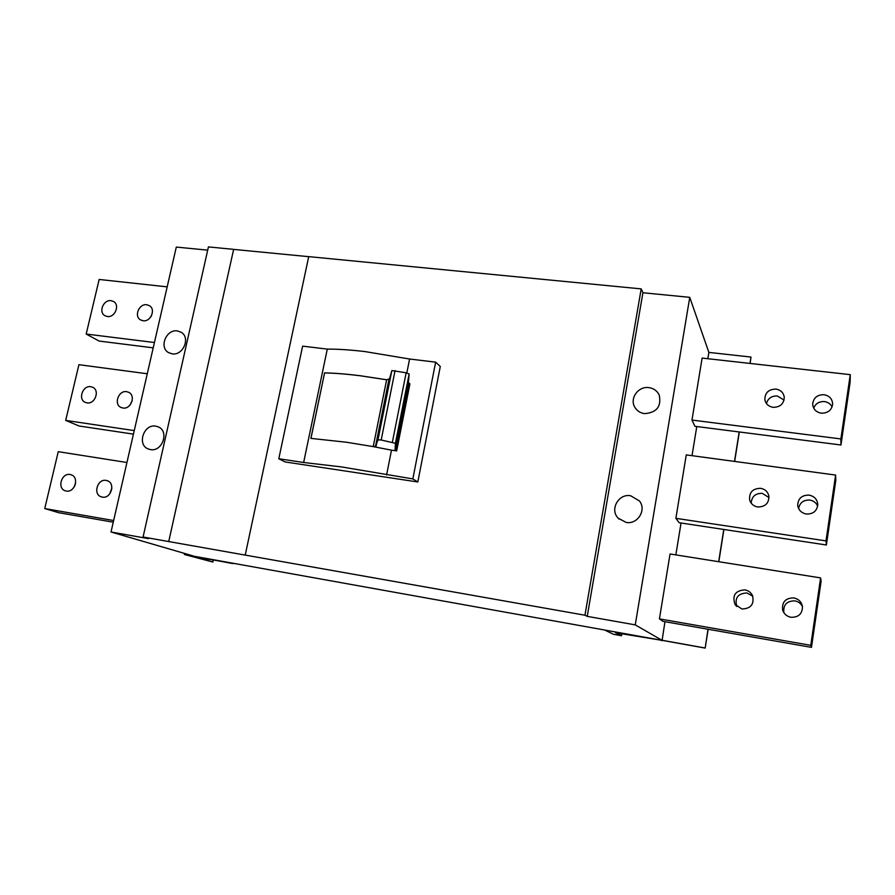 <?xml version="1.0" encoding="UTF-8"?>
<svg xmlns="http://www.w3.org/2000/svg" width="895" height="895" viewBox="0 0 895 895"><rect width="100%" height="100%" fill="white"/><g stroke="black" fill="none" stroke-linecap="round" stroke-linejoin="round"><path stroke-width="1.34" d="M232.857 563.593L184.404 554.508L212.887 562.038L197.034 557.361L232.924 563.223M212.887 562.038L213.312 560.08M184.404 554.508L184.627 553.446M604.64 630.024L613.5 634.287L621.522 635.741L615.491 632.743L661.83 640.305M621.522 635.741L621.891 633.537M661.763 640.708L660.689 640.093M278.804 458.755L302.611 346.141L327.279 349.106L303.651 462.491L278.804 458.755L285.102 461.943L417.82 481.98L412.841 478.903L341.532 466.921L303.651 462.491M417.82 481.98L440.284 366.502L435.641 362.151L409.586 359.018L365.048 351.59C350.683 349.878 338.097 349.061 327.279 349.106M133.444 434.131L79.084 425.998L65.682 420.404L134.25 430.596M147.272 373.763L78.917 364.69L65.682 420.404M90.809 386.707C82.743 385.152 77.708 399.36 85.271 402.37L86.994 402.884C94.993 404.462 100.106 390.388 92.677 387.278L90.809 386.707M126.676 391.674C118.509 390.108 113.43 404.305 121.038 407.46L122.895 408.008C130.994 409.619 136.152 395.556 128.679 392.29L126.676 391.674M635.249 624.878L689.754 297.33L642.923 292.755L587.232 616.364L635.249 624.878L662.11 640.35L705.182 648.092L708.158 629.263M648.931 387.636C638.426 385.935 629.409 398.342 634.756 407.135C636.904 410.805 640.16 412.975 644.523 413.635C656.74 412.662 661.629 406.431 659.179 394.93C657.098 390.779 653.674 388.34 648.931 387.636M630.617 495.74C618.546 493.402 609.562 509.479 618.121 518.127L626.097 522.411C637.609 524.727 646.816 509.915 639.444 500.965L630.617 495.74M113.262 522.199L58.645 512.678L44.75 508.55L113.643 520.532M207.707 250.152L176.304 247.076L111.014 531.999L148.592 538.656L143.077 537.011L208.434 246.908L233.651 249.358L168.73 541.553L143.077 537.011M111.058 300.675C103.484 299.389 98.226 312.21 104.916 315.7L107.333 316.517C114.851 317.826 120.176 305.117 113.609 301.548L111.058 300.675M642.923 292.755L641.2 288.884L584.95 615.223L587.232 616.364M177.355 330.915C166.257 328.98 158.762 347.45 168.584 352.619L172.153 353.849C183.128 355.841 190.758 337.661 181.226 332.291L177.355 330.915M155.764 426.143C143.804 423.76 136.767 444.647 148.123 448.921L150.449 449.592C162.275 452.042 169.491 431.479 158.426 426.949L155.764 426.143M44.75 508.55L58.253 451.673L126.945 462.502M386.584 474.954L391.495 450.163L396.664 450.912L409.91 383.921L408.4 382.501L409.138 374.009L406.151 372.779L391.853 370.564L389.582 378.73L386.629 379.793L360.17 375.755C346.79 374.088 334.92 373.137 324.583 372.913L310.889 438.382L346.555 442.253L373.282 446.627L375.542 446.247L388.989 379.133M435.641 362.151L412.841 478.903M409.586 359.018L406.822 372.935M70.123 474.529C61.52 472.683 56.832 488.457 65.301 490.807L66.241 491.042C74.777 492.921 79.554 477.292 71.22 474.809L70.123 474.529M75.516 483.669L74.475 486.5M111.886 488.122L109.727 493.95M132.214 400.647L129.999 405.099M167.186 286.859L99.155 279.464L86.189 334.048L99.11 341.062L153.213 347.853M749.988 363.437L750.994 357.06L708.862 352.406L689.754 297.33M826.387 544.988L679.16 522.714L675.882 518.328L686.264 454.895L835.606 475.066L835.796 480.436L826.387 544.988L826.007 540.893L675.882 518.328M840.964 444.994L694.9 426.288L691.969 420.068L702.116 358.078L850.25 374.647L850.16 381.93L840.964 444.994L840.875 438.93L850.25 374.647M811.474 647.365L663.05 621.365L659.425 618.881L670.053 553.971L820.603 577.901L821.107 581.269L811.474 647.365L810.769 645.329L659.425 618.881M154.432 342.517L86.189 334.048M146.758 304.747C139.105 303.461 133.791 316.215 140.47 319.862L143.055 320.757C150.651 322.077 156.032 309.446 149.487 305.721L146.758 304.747M151.512 315.655L150.449 317.356M168.73 541.553L233.651 249.358M106.158 480.414C97.421 478.545 92.711 494.387 101.292 496.848L102.31 497.105C110.98 499.018 115.791 483.322 107.344 480.727L106.158 480.414M396.664 450.912L395.087 449.726L408.4 382.478L395.087 449.749L395.411 443.293L409.138 374.009L395.411 443.293L381.192 439.993L395.064 370.575M168.797 541.576L245.219 555.101L308.719 256.63L641.2 288.884M584.95 615.223L245.152 555.079M664.963 621.701L662.11 640.35L194.483 556.321L111.014 531.999M386.696 379.771L360.126 375.721C346.734 374.043 334.864 373.092 324.527 372.879M373.226 446.616L386.629 379.793M310.957 438.382L324.583 372.913M233.707 249.403L308.708 256.675M824.015 394.706C817.157 394.717 813.387 397.906 812.694 404.272C813.208 409.194 816.072 412.17 821.274 413.177C827.875 413.255 831.668 410.234 832.641 404.137C832.35 398.924 829.475 395.78 824.015 394.706M832.093 406.923C830.538 403.891 827.987 402.112 824.44 401.575C819.16 401.34 815.58 403.533 813.723 408.165M760.593 488.301C752.516 488.547 748.891 492.518 749.697 500.227C750.994 503.963 753.668 506.212 757.707 506.984C765.426 506.883 769.129 503.147 768.827 495.752C767.709 491.623 764.956 489.129 760.593 488.301M769.029 497.564L762.26 493.335C755.313 493.279 751.632 496.58 751.229 503.225M391.495 450.163L373.282 446.627M375.542 446.247L377.981 439.837L381.192 439.993M775.92 389.079C768.536 389.28 764.856 392.849 764.867 399.785C765.84 404.014 768.581 406.52 773.101 407.326C780.239 407.236 783.953 403.824 784.255 397.1C783.449 392.603 780.664 389.929 775.92 389.079M784.065 400.065L777.263 395.982C771.568 395.825 767.966 398.342 766.456 403.533M744.909 589.872C735.31 590.555 732.02 595.399 735.03 604.405L741.955 609.003C750.95 608.634 754.463 604.147 752.471 595.522C750.883 592.423 748.365 590.543 744.909 589.872M752.74 596.148L746.9 592.96C737.905 593.43 734.538 597.949 736.82 606.53M793.82 597.916C785.508 597.983 781.782 602.022 782.644 610.043C783.986 613.981 786.761 616.386 790.934 617.281C798.519 617.472 802.367 613.892 802.468 606.564C801.506 601.876 798.62 599.001 793.82 597.916M802.457 606.508C800.846 603.431 798.318 601.552 794.849 600.881C786.727 600.925 783.08 604.875 783.886 612.706M817.672 506.067C816.173 502.733 813.555 500.73 809.818 500.07C803.486 499.846 799.75 502.677 798.62 508.584M840.875 438.93L691.969 420.068M826.007 540.893L835.606 475.066M809.091 495.114C801.819 495.058 798.016 498.481 797.691 505.384C798.497 510.105 801.361 512.98 806.283 514.021C813.175 514.189 817.012 511.023 817.784 504.523C817.28 499.388 814.383 496.244 809.091 495.114M810.769 645.329L820.603 577.901M750.994 357.06L750.133 363.448M708.862 352.406L707.833 358.716M696.78 426.535L692.025 455.678M681.05 523.004L675.848 554.889M718.819 561.724L723.91 529.493M734.661 461.44L739.315 431.972M705.182 648.092L708.012 629.241M718.674 561.702L723.764 529.471M734.515 461.417L739.169 431.961M661.931 640.249L705.047 647.991M395.534 450.207L408.814 383.082M392.368 442.208L406.151 372.779M376.113 445.967L389.582 378.73M377.981 439.837L391.853 370.564M619.072 519.089L618.121 518.127M635.45 408.243L634.756 407.135M812.805 405.48L812.694 404.272M750.245 501.636L749.697 500.227M765.124 400.882L764.867 399.785M736.249 605.971L735.03 604.405M783.852 612.661L782.644 610.043M798.027 507.107L797.691 505.384"/></g></svg>
